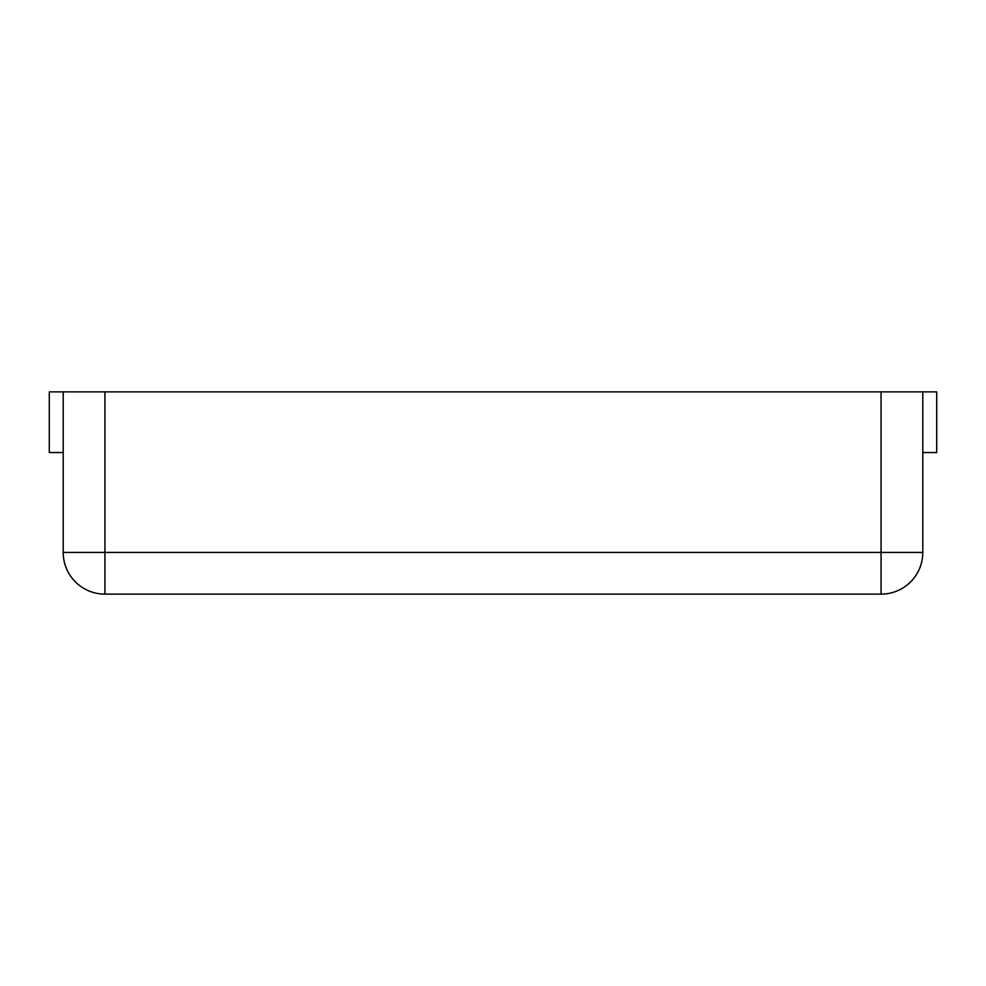 <?xml version="1.0" encoding="UTF-8"?>
<svg xmlns="http://www.w3.org/2000/svg" width="986" height="986" viewBox="0 0 986 986"><rect width="100%" height="100%" fill="white"/><g stroke="black" fill="none" stroke-linecap="round" stroke-linejoin="round"><path stroke-width="1.48" d="M63.203 452.549L49.3 452.549L49.3 391.873L63.203 391.873L63.203 552.419A41.72 41.72 0 0 0 104.923 594.127A41.72 41.72 0 0 1 63.203 552.419L104.923 552.419L104.923 391.873L881.077 391.873L881.077 552.419L104.923 552.419L104.923 594.127L881.077 594.127A41.72 41.72 0 0 0 922.797 552.419L881.077 552.419L881.077 594.127A41.72 41.72 0 0 0 922.797 552.419L922.797 391.873L881.077 391.873M63.203 391.873L104.923 391.873M922.797 391.873L936.7 391.873L936.7 452.549L922.797 452.549"/></g></svg>
